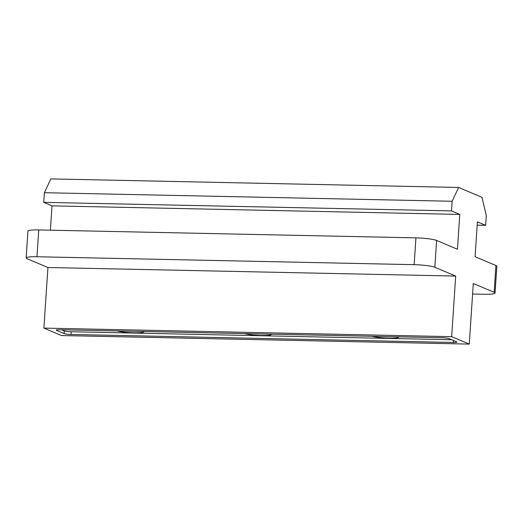 <?xml version="1.0" encoding="UTF-8"?>
<svg xmlns="http://www.w3.org/2000/svg" width="523" height="523" viewBox="0 0 523 523"><rect width="100%" height="100%" fill="white"/><g stroke="black" fill="none" stroke-linecap="round" stroke-linejoin="round"><path stroke-width="0.78" d="M117.06 330.935A14.624 1.831 -176.2 0 0 133.391 332.778A14.624 1.831 -176.2 0 0 143.93 331.713A14.624 1.831 -176.2 0 0 143.845 331.497M244.489 333.609A14.624 1.831 -176.2 0 0 260.82 335.452A14.624 1.831 -176.2 0 0 271.359 334.387A14.624 1.831 -176.2 0 0 271.274 334.171M371.912 336.282A14.624 1.831 -176.2 0 0 388.243 338.126A14.624 1.831 -176.2 0 0 398.781 337.06A14.624 1.831 -176.2 0 0 398.703 336.845M458.612 187.456L452.153 201.263L44.39 192.706L50.849 178.899L458.612 187.456L481.977 197.328L486.305 215.692L485.664 225.341L477.172 225.165M485.664 225.341L477.394 221.85L475.08 256.701L495.928 265.507A16.252 2.04 3.8 0 1 496.85 266.259L495.072 293.07A16.252 2.04 3.8 0 1 484.246 294.272L472.602 294.031M495.928 265.507L494.15 292.318A16.252 2.04 3.8 0 1 495.072 293.07M494.15 292.318L473.302 283.512L469.275 344.101L451.663 336.662L455.683 276.072L434.835 267.266A16.252 2.04 -176.2 0 0 414.157 264.671L36.97 256.754A16.252 2.04 -176.2 0 0 26.15 257.95L27.928 231.14A16.252 2.04 3.8 0 1 38.754 229.943L415.935 237.86A16.252 2.04 3.8 0 1 436.62 240.456L457.468 249.262L459.782 214.41L451.512 210.919L452.153 201.263M44.39 192.706L43.749 202.362L52.019 205.853L50.398 230.185M469.275 344.101L61.511 335.544L43.899 328.104L47.92 267.514L27.072 258.708A16.252 2.04 -176.2 0 1 26.15 257.95M455.683 276.072L47.92 267.514M451.663 336.662L43.899 328.104M59.877 329.738A5.42 0.68 -176.2 0 0 56.268 330.137A5.42 0.68 -176.2 0 0 56.576 330.386L64.12 333.576A5.42 0.68 -176.2 0 0 71.017 334.445L453.297 342.467A5.42 0.68 -176.2 0 0 456.906 342.068A5.42 0.68 -176.2 0 0 456.599 341.813L449.048 338.623A5.42 0.68 -176.2 0 0 442.151 337.76L59.877 329.738M451.512 210.919L43.749 202.362M61.642 329.771L64.303 330.896A5.42 0.68 -176.2 0 0 71.193 331.759L451.702 339.747M459.782 214.41L52.019 205.853M434.835 267.266L436.62 240.456M415.935 237.86L414.157 264.671M36.97 256.754L38.754 229.943M56.602 329.928L56.576 330.386M453.428 340.473L453.297 342.467M71.193 331.759L71.017 334.445M64.303 330.896L64.12 333.576"/></g></svg>
